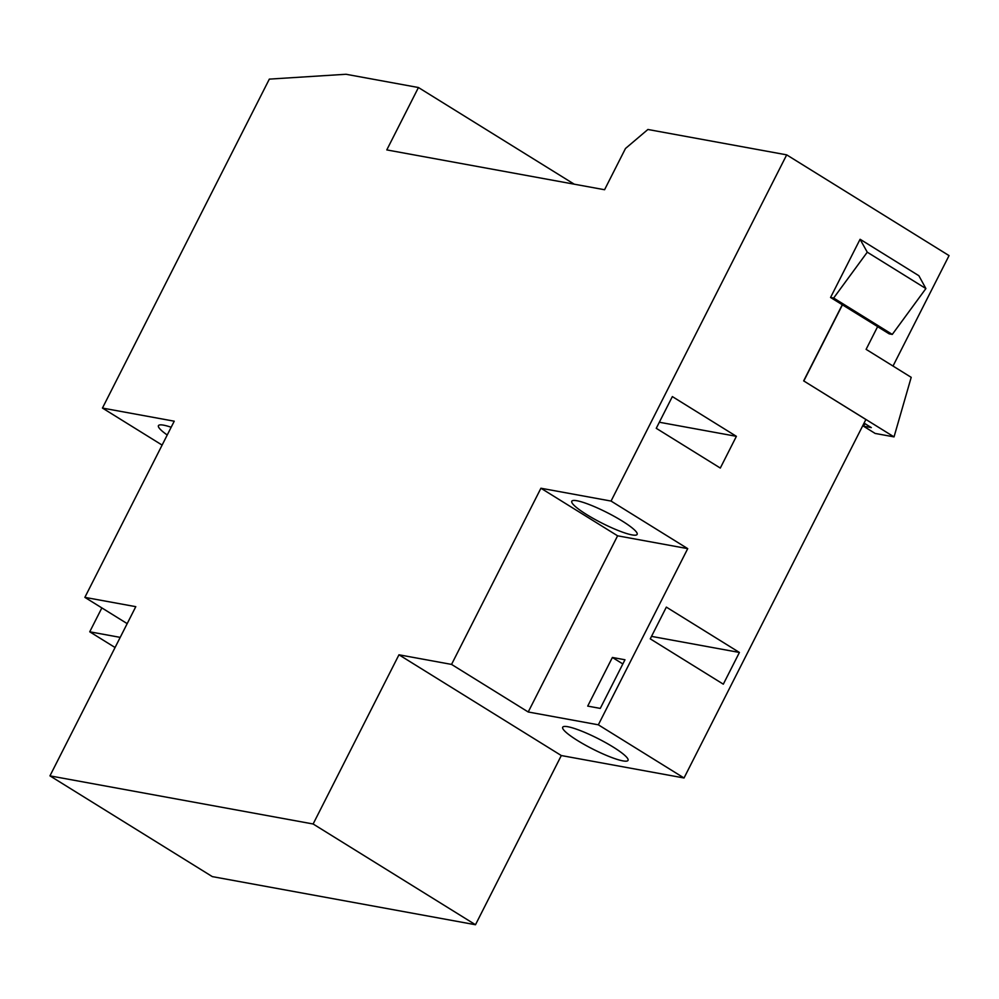 <?xml version="1.0" encoding="UTF-8"?>
<svg xmlns="http://www.w3.org/2000/svg" width="999" height="999" viewBox="0 0 999 999"><rect width="100%" height="100%" fill="white"/><g stroke="black" fill="none" stroke-linecap="round" stroke-linejoin="round"><path stroke-width="1.5" d="M577.547 740.546A36.638 5.857 -153.1 0 0 622.877 760.876A36.638 5.857 -153.1 0 0 628.034 760.376A36.638 5.857 -153.1 0 0 613.186 747.065A36.638 5.857 -153.1 0 0 567.857 726.735A36.638 5.857 -153.1 0 0 562.699 727.222A36.638 5.857 -153.1 0 0 577.547 740.546M611.051 501.061L786.688 154.857L647.901 129.483L625.486 148.489L604.57 189.735L386.788 149.912L418.444 87.525L345.979 74.263L269.33 79.121L102.447 408.067L174.238 421.191L84.865 597.365L135.789 606.668L49.95 775.861L313.124 823.988L398.963 654.795L451.548 664.41L540.921 488.236L611.051 501.061L687.724 548.638L598.339 724.812L684.028 777.984L865.896 419.505L803.658 380.881L842.282 304.745L830.556 297.477L860.064 239.31L867.269 252.185L833.653 298.039L892.282 334.415L925.898 288.561L918.868 275.724L860.239 239.348M451.548 664.41L528.221 711.987L617.594 535.814L540.921 488.236M617.594 535.814L687.724 548.638M622.29 521.078A36.638 5.857 -153.1 0 0 571.79 501.248A36.638 5.857 -153.1 0 0 586.638 514.56A36.638 5.857 -153.1 0 0 637.137 534.39A36.638 5.857 -153.1 0 0 622.29 521.078M892.282 334.415L889.185 333.853L877.609 326.673M893.019 366.046L949.05 255.607L786.688 154.857M739.41 652.459L723.313 684.178L650.262 638.848L666.345 607.117L739.41 652.459L651.51 636.375M720.304 468.056L656.256 428.309L672.352 396.591L736.388 436.326L720.304 468.056M803.658 380.881L894.03 436.888L911.2 377.335L866.108 349.35L877.634 326.611L842.282 304.745M830.556 297.477L833.653 298.039M867.269 252.185L925.898 288.561M49.95 775.861L212.312 876.61L475.487 924.737L561.313 755.544L684.028 777.984M894.03 436.888L875.161 433.441L863.436 426.161L871.328 427.597L864.073 423.101M863.436 426.161L865.009 423.688M803.833 380.919L842.457 304.782M574.213 184.178L418.444 87.525M162.113 445.092L102.447 408.067M115.06 647.514L89.735 631.805L120.205 637.374M101.861 607.904L89.735 631.805M127.185 623.626L84.865 597.365M171.166 427.247A36.638 5.857 -153.1 0 0 163.599 425.162A36.638 5.857 -153.1 0 0 158.441 425.661A36.638 5.857 -153.1 0 0 167.233 435.002M475.487 924.737L313.124 823.988M561.313 755.544L398.963 654.795M528.221 711.987L598.339 724.812M624.962 659.765L612.387 657.467L587.712 706.106L600.274 708.403L624.962 659.765M612.387 657.467L622.839 663.948M659.34 422.24L736.388 436.326"/></g></svg>
